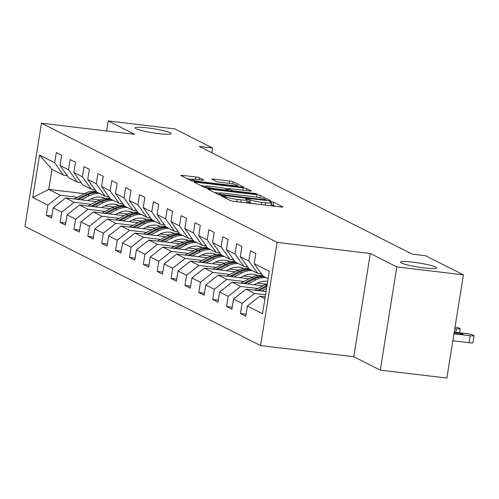 <?xml version="1.0" encoding="UTF-8"?>
<svg xmlns="http://www.w3.org/2000/svg" width="499" height="499" viewBox="0 0 499 499"><rect width="100%" height="100%" fill="white"/><g stroke="black" fill="none" stroke-linecap="round" stroke-linejoin="round"><path stroke-width="0.75" d="M222.448 195.833L221.232 195.926L230.501 200.617A2.788 0.318 9.1 0 0 233.987 201.365L281.049 206.985A2.788 0.318 9.1 0 0 282.933 206.985A2.788 0.318 9.1 0 0 282.79 206.854L273.514 202.164L269.759 201.633L271.057 202.332A8.932 1.01 9.1 0 1 271.506 202.75A8.932 1.01 9.1 0 1 265.48 202.75L261.563 202.282A8.932 1.01 9.1 0 1 250.404 199.868L246.762 198.733L245.446 198.733L246.743 199.432A8.932 1.01 9.1 0 1 247.198 199.85A8.932 1.01 9.1 0 1 241.173 199.85L237.25 199.382A8.932 1.01 9.1 0 1 226.091 196.968L222.448 195.833M158.744 133.638A18.195 2.058 9.1 0 0 171.02 133.638A18.195 2.058 9.1 0 0 147.361 127.881A18.195 2.058 9.1 0 0 135.086 127.881A18.195 2.058 9.1 0 0 158.744 133.638M424.244 267.913A18.195 2.058 9.1 0 0 436.519 267.913A18.195 2.058 9.1 0 0 412.866 262.156A18.195 2.058 9.1 0 0 400.585 262.156A18.195 2.058 9.1 0 0 424.244 267.913M199.319 177.719A2.788 0.318 9.1 0 0 195.833 176.97L182.628 175.392A2.788 0.318 9.1 0 0 180.744 175.392A2.788 0.318 9.1 0 0 180.888 175.523L191.186 180.732A2.788 0.318 9.1 0 0 194.672 181.486L241.728 187.1A2.788 0.318 9.1 0 0 243.612 187.1A2.788 0.318 9.1 0 0 243.468 186.969L233.17 181.761A2.788 0.318 9.1 0 0 229.683 181.006L213.74 179.104A2.788 0.318 9.1 0 0 211.857 179.104A2.788 0.318 9.1 0 0 211.994 179.235L216.404 181.461A2.788 0.318 9.1 0 0 219.891 182.216L227.8 183.158A7.466 0.842 9.1 0 1 237.505 185.522A7.466 0.842 9.1 0 1 232.472 185.522L201.49 181.823A7.466 0.842 9.1 0 1 191.784 179.465A7.466 0.842 9.1 0 1 196.818 179.465L201.983 180.077A2.788 0.318 9.1 0 0 203.866 180.077A2.788 0.318 9.1 0 0 203.723 179.952L199.319 177.719L198.995 179.721M134.699 134.343L108.202 120.939L174.787 128.885L212.574 147.997L199.257 146.407L412.299 254.153L425.616 255.744L463.403 274.855L396.824 266.909L370.327 253.504L277.107 242.383L41.479 123.216L134.699 134.343M209.773 189.121A2.788 0.318 9.1 0 0 207.89 189.121A2.788 0.318 9.1 0 0 208.027 189.252L218.331 194.46A2.788 0.318 9.1 0 0 221.818 195.209L268.874 200.829A2.788 0.318 9.1 0 0 270.757 200.829A2.788 0.318 9.1 0 0 270.614 200.698L260.316 195.489A2.788 0.318 9.1 0 0 256.829 194.735L209.773 189.121L209.624 190.057M204.758 187.593L194.46 182.385A2.788 0.318 9.1 0 1 194.317 182.254A2.788 0.318 9.1 0 1 196.201 182.254L243.256 187.874A2.788 0.318 9.1 0 1 246.743 188.622L251.153 190.855A2.788 0.318 9.1 0 1 251.29 190.98A2.788 0.318 9.1 0 1 249.413 190.98L230.326 188.703A2.788 0.318 9.1 0 0 228.442 188.703A2.788 0.318 9.1 0 0 228.586 188.834L231.511 190.312A2.788 0.318 9.1 0 0 234.998 191.067L254.864 193.437L257.403 194.055L256.087 194.055L208.245 188.348A2.788 0.318 9.1 0 1 204.758 187.593M277.107 242.383L260.572 345.589L24.95 226.427L41.479 123.216M51.896 216.005L46.239 215.331L51.572 218.026L53.206 207.846L61.739 212.162L60.111 222.348L65.444 225.043L67.078 214.863L75.611 219.18L73.983 229.359L79.316 232.06L80.944 221.88L89.483 226.197L87.849 236.376L93.188 239.071L94.816 228.891L103.355 233.208L101.721 243.393L107.054 246.088L108.688 235.908L117.221 240.225L115.593 250.404L120.926 253.105L122.561 242.926L131.094 247.242L129.466 257.422L134.799 260.116L136.427 249.937L144.966 254.253L143.332 264.439L148.671 267.133L150.299 256.954L158.838 261.27L157.204 271.45L162.537 274.151L164.171 263.971L172.704 268.287L171.076 278.467L176.409 281.162L178.043 270.982L186.576 275.298L184.948 285.484L190.281 288.179L191.909 277.999L200.448 282.315L198.814 292.495L204.153 295.196L205.781 285.016L214.321 289.333L212.686 299.512L218.026 302.207L219.654 292.027L228.186 296.344L226.558 306.529L231.892 309.224L233.526 299.044L242.059 303.361L240.431 313.54L245.764 316.241L247.392 306.055L262.511 313.703L269.304 271.306L254.184 263.659L255.819 253.48L250.479 250.779L248.851 260.965L257.715 273.39L249.182 269.073L240.312 256.642L241.946 246.462L236.613 243.768L234.979 253.947L243.849 266.372L235.31 262.056L226.446 249.631L228.074 239.451L222.741 236.751L221.107 246.93L229.977 259.361L221.437 255.045L212.574 242.614L214.202 232.434L208.869 229.733L207.241 239.919L216.104 252.344L207.572 248.028L198.702 235.603L200.336 225.417L194.997 222.722L193.369 232.902L202.232 245.333L193.699 241.011L184.83 228.586L186.464 218.406L181.131 215.705L179.497 225.885L188.366 238.316L179.827 234L170.964 221.568L172.592 211.389L167.259 208.688L165.624 218.874L174.494 231.299L165.955 226.983L157.091 214.558L158.719 204.372L153.386 201.677L151.758 211.857L160.622 224.288L152.089 219.965L143.219 207.54L144.853 197.361L139.514 194.66L137.886 204.839L146.75 217.271L138.217 212.954L129.347 200.523L130.981 190.344L125.648 187.643L124.014 197.829L132.884 210.254L124.345 205.937L115.481 193.512L117.109 183.326L111.776 180.632L110.142 190.811L119.012 203.243L110.472 198.92L101.609 186.495L103.237 176.315L97.904 173.615L96.276 183.794L105.139 196.226L96.606 191.909L87.737 179.478L89.371 169.298L84.032 166.597L82.404 176.783L91.267 189.208L82.734 184.892L73.864 172.467L75.499 162.281L70.159 159.586L68.531 169.766L77.395 182.197L68.862 177.875L59.999 165.45L61.627 155.27L56.293 152.569L54.659 162.749L63.529 175.18L51.971 169.336L48.752 189.414L60.31 195.265L77.382 197.298M46.239 215.331L47.867 205.151L32.753 197.504L39.546 155.108L54.659 162.749M59.999 165.45L68.531 169.766M73.864 172.467L82.404 176.783M87.737 179.478L96.276 183.794M101.609 186.495L110.142 190.811M115.481 193.512L124.014 197.829M129.347 200.523L137.886 204.839M143.219 207.54L151.758 211.857M157.091 214.558L165.624 218.874M170.964 221.568L179.497 225.885M184.83 228.586L193.369 232.902M198.702 235.603L207.241 239.919M212.574 242.614L221.107 246.93M226.446 249.631L234.979 253.947M240.312 256.642L248.851 260.965M91.255 204.316L74.183 202.276L65.643 197.96L96.482 201.64M104.734 205.925L113.666 206.991M81.125 182.64L77.395 182.197M65.643 197.96L53.206 207.846M74.183 202.276L61.739 212.162M105.121 211.333L88.055 209.293L79.516 204.977L110.354 208.657M118.606 212.936L127.538 214.002M94.997 189.657L91.267 189.208M79.516 204.977L67.078 214.863M88.055 209.293L75.611 219.18M118.993 218.344L101.921 216.31L93.388 211.994L124.22 215.668M132.472 219.953L141.404 221.02M108.869 196.668L105.139 196.226M93.388 211.994L80.944 221.88M101.921 216.31L89.483 226.197M132.865 225.361L115.793 223.321L107.26 219.005L138.092 222.685M143.076 228.642L146.319 226.983L155.276 228.037M122.735 203.686L119.012 203.243M107.26 219.005L94.816 228.891M115.793 223.321L103.355 233.208M146.737 232.378L129.665 230.338L121.126 226.022L151.964 229.702M160.216 233.981L169.149 235.048M136.607 210.703L132.884 210.254M121.126 226.022L108.688 235.908M129.665 230.338L117.221 240.225M160.603 239.389L143.537 237.356L134.998 233.039L165.836 236.713M174.089 240.998L183.021 242.065M150.48 217.714L146.75 217.271M134.998 233.039L122.561 242.926M143.537 237.356L131.094 247.242M174.475 246.406L157.403 244.367L148.87 240.05L179.709 243.73M187.961 248.015L196.893 249.082M164.352 224.731L160.622 224.288M148.87 240.05L136.427 249.937M157.403 244.367L144.966 254.253M188.348 253.423L171.276 251.384L162.743 247.067L193.575 250.748M201.827 255.026L210.759 256.093M178.218 231.742L174.494 231.299M162.743 247.067L150.299 256.954M171.276 251.384L158.838 261.27M202.22 260.434L185.148 258.401L176.609 254.085L207.447 257.758M215.699 262.044L224.631 263.11M192.09 238.759L188.366 238.316M176.609 254.085L164.171 263.971M185.148 258.401L172.704 268.287M216.092 267.452L199.02 265.412L190.481 261.096L221.319 264.776M229.571 269.061L238.503 270.127M205.962 245.776L202.232 245.333M190.481 261.096L178.043 270.982M199.02 265.412L186.576 275.298M229.958 274.469L212.886 272.429L204.353 268.113L235.191 271.793M243.443 276.072L252.375 277.138M219.834 252.787L216.104 252.344M204.353 268.113L191.909 277.999M212.886 272.429L200.448 282.315M243.83 281.48L226.758 279.446L218.225 275.13L249.057 278.804M254.041 284.761L257.284 283.101L266.241 284.156M233.7 259.804L229.977 259.361M218.225 275.13L205.781 285.016M226.758 279.446L214.321 289.333M257.702 288.497L240.63 286.457L232.091 282.141L262.929 285.821M247.573 266.822L243.849 266.372M232.091 282.141L219.654 292.027M240.63 286.457L228.186 296.344M265.537 294.79L254.502 293.474L245.963 289.158L266.061 291.553M261.445 273.832L257.715 273.39M245.963 289.158L233.526 299.044M254.502 293.474L242.059 303.361M264.907 298.739L259.836 296.175L265.219 296.811M268.125 278.654L263.054 276.09L254.184 263.659M259.836 296.175L247.392 306.055M370.327 253.504L353.791 356.716L380.288 370.115L396.824 266.909M380.288 370.115L446.873 378.061L463.403 274.855M108.202 120.939L106.593 130.988M353.791 356.716L260.572 345.589M211.813 152.756L212.574 147.997M87.593 200.579L90.837 198.92L99.794 199.974M84.462 193.681L48.752 189.414L32.753 197.504M67.253 175.623L63.529 175.18M39.546 155.108L51.971 169.336M60.31 195.265L47.867 205.151M246.088 314.214L240.431 313.54M232.216 307.203L226.558 306.529M218.344 300.186L212.686 299.512M204.478 293.169L198.814 292.495M190.606 286.158L184.948 285.484M176.733 279.141L171.076 278.467M162.861 272.123L157.204 271.45M148.995 265.112L143.332 264.439M135.123 258.095L129.466 257.422M121.251 251.078L115.593 250.404M107.379 244.067L101.721 243.393M93.513 237.05L87.849 236.376M79.64 230.039L73.983 229.359M65.768 223.022L60.111 222.348M246.4 202.85A8.932 1.01 9.1 0 0 246.749 202.638L247.198 199.85M253.03 203.642A8.932 1.01 9.1 0 1 249.955 202.656L246.911 201.608M270.714 205.75A8.932 1.01 9.1 0 0 271.063 205.538L271.506 202.75M275.86 206.361L271.225 204.509M219.66 193.144L214.514 192.527M221.026 194.41L264.776 199.862L266.092 199.862L264.726 199.132A8.932 1.01 9.1 0 0 253.573 196.725L225.336 193.356A8.932 1.01 9.1 0 0 219.311 193.356A8.932 1.01 9.1 0 0 219.766 193.768L221.026 194.41L220.92 195.084M200.941 185.665L205.607 186.221M225.255 188.566L228.405 188.94M210.522 186.345A7.466 0.842 9.1 0 0 205.488 186.345A7.466 0.842 9.1 0 0 215.194 188.703L226.109 190.007A2.788 0.318 9.1 0 0 227.987 190.007A2.788 0.318 9.1 0 0 227.85 189.876L224.924 188.397A2.788 0.318 9.1 0 0 221.437 187.643L210.522 186.345M191.909 179.341L187.368 178.798M452.849 340.78L469.097 342.713A5.689 0.642 -170.9 0 0 472.933 342.713L474.05 335.74A5.689 0.642 9.1 0 0 473.763 335.478L472.871 335.029A5.689 0.642 9.1 0 0 465.767 333.494L454.233 332.116M474.05 335.74A5.689 0.642 9.1 0 1 470.214 335.74L453.965 333.806M454.009 333.5L459.822 334.193A4.547 0.518 9.1 0 0 462.897 334.193A4.547 0.518 9.1 0 0 456.978 332.752L454.184 332.421M455.057 326.964A5.689 0.642 9.1 0 1 459.005 328.011L459.891 328.467A5.689 0.642 9.1 0 1 460.178 328.729A5.689 0.642 9.1 0 1 456.342 328.729L454.807 328.542M261.601 291.023L266.547 288.491M254.434 290.168L265.3 284.611A21.75 20.372 -63.2 0 1 267.314 283.706M267.04 285.44A21.75 20.372 116.8 0 0 266.99 285.465L257.16 290.493M258.875 290.699L266.846 286.619M257.284 283.101A18.051 16.91 -63.2 0 1 267.682 281.399M247.729 284.006L255.875 279.845A21.75 20.372 -63.2 0 1 265.948 277.556M240.562 283.151L251.427 277.594A21.75 20.372 -63.2 0 1 262.536 275.367M245.009 283.682L254.184 278.991A21.75 20.372 -63.2 0 1 264.258 276.702M263.191 276.159A21.75 20.372 116.8 0 0 253.118 278.448L243.287 283.476M240.175 277.743L243.418 276.084A18.051 16.91 -63.2 0 1 257.721 275.535M233.863 276.995L242.003 272.828A21.75 20.372 -63.2 0 1 252.076 270.539M226.689 276.14L237.555 270.583A21.75 20.372 -63.2 0 1 248.664 268.35M256.155 274.943A18.051 16.91 -63.2 0 1 257.066 275.654M231.137 276.671L240.312 271.974A21.75 20.372 -63.2 0 1 250.386 269.685M249.319 269.142A21.75 20.372 116.8 0 0 239.246 271.437L229.415 276.465M257.06 275.261A18.051 16.91 -63.2 0 1 257.521 275.573M226.303 270.732L229.546 269.073A18.051 16.91 -63.2 0 1 243.849 268.524M219.99 269.978L228.13 265.811A21.75 20.372 -63.2 0 1 238.204 263.522M212.823 269.123L223.689 263.566A21.75 20.372 -63.2 0 1 234.798 261.339M242.289 267.932A18.051 16.91 -63.2 0 1 243.194 268.637M217.265 269.653L226.44 264.957A21.75 20.372 -63.2 0 1 236.52 262.667M235.453 262.131A21.75 20.372 116.8 0 0 225.373 264.42L215.543 269.448M243.188 268.25A18.051 16.91 -63.2 0 1 243.649 268.556M212.431 263.715L215.674 262.056A18.051 16.91 -63.2 0 1 229.977 261.507M206.118 262.961L214.264 258.8A21.75 20.372 -63.2 0 1 224.338 256.511M198.951 262.106L209.817 256.548A21.75 20.372 -63.2 0 1 220.926 254.322M228.417 260.915A18.051 16.91 -63.2 0 1 229.322 261.619M203.392 262.636L212.574 257.946A21.75 20.372 -63.2 0 1 222.648 255.656M221.581 255.114A21.75 20.372 116.8 0 0 211.507 257.403L201.677 262.43M229.315 261.233A18.051 16.91 -63.2 0 1 229.783 261.538M198.558 256.698L201.802 255.039A18.051 16.91 -63.2 0 1 216.111 254.49A18.051 16.91 116.8 0 0 215.998 254.446M192.246 255.95L200.392 251.783A21.75 20.372 -63.2 0 1 210.466 249.494M185.079 255.095L195.945 249.537A21.75 20.372 -63.2 0 1 207.054 247.304M214.545 253.897A18.051 16.91 -63.2 0 1 215.456 254.609M189.526 255.625L198.702 250.928A21.75 20.372 -63.2 0 1 208.775 248.639M207.709 248.097A21.75 20.372 116.8 0 0 197.635 250.392L187.805 255.419M215.443 254.216A18.051 16.91 -63.2 0 1 215.911 254.527M184.692 249.687L187.936 248.028A18.051 16.91 -63.2 0 1 202.238 247.479M178.38 248.932L186.52 244.766A21.75 20.372 -63.2 0 1 196.594 242.477M171.207 248.078L182.073 242.52A21.75 20.372 -63.2 0 1 193.182 240.293M200.673 246.886A18.051 16.91 -63.2 0 1 201.584 247.591M175.654 248.608L184.83 243.911A21.75 20.372 -63.2 0 1 194.903 241.622M193.837 241.086A21.75 20.372 116.8 0 0 183.763 243.375L173.933 248.402M201.577 247.205A18.051 16.91 -63.2 0 1 202.039 247.51M170.82 242.67L174.064 241.011A18.051 16.91 -63.2 0 1 188.366 240.462M164.508 241.915L172.648 237.755A21.75 20.372 -63.2 0 1 182.721 235.466M157.341 241.061L168.2 235.503A21.75 20.372 -63.2 0 1 179.316 233.276M186.807 239.869A18.051 16.91 -63.2 0 1 187.711 240.574M161.782 241.591L170.957 236.9A21.75 20.372 -63.2 0 1 181.037 234.611M179.964 234.068A21.75 20.372 116.8 0 0 169.891 236.358L160.06 241.385M187.705 240.187A18.051 16.91 -63.2 0 1 188.167 240.493M156.948 235.653L160.191 233.994A18.051 16.91 -63.2 0 1 174.494 233.445M150.636 234.904L158.776 230.738A21.75 20.372 -63.2 0 1 168.855 228.448M143.469 234.05L154.334 228.492A21.75 20.372 -63.2 0 1 165.443 226.259M172.935 232.852A18.051 16.91 -63.2 0 1 173.839 233.563M147.91 234.58L157.091 229.883A21.75 20.372 -63.2 0 1 167.165 227.594M166.098 227.051A21.75 20.372 116.8 0 0 156.025 229.347L146.188 234.374M173.833 233.17A18.051 16.91 -63.2 0 1 174.301 233.482M146.319 226.983A18.051 16.91 -63.2 0 1 160.628 226.434A18.051 16.91 116.8 0 0 160.516 226.384M136.763 227.887L144.91 223.72A21.75 20.372 -63.2 0 1 154.983 221.431M129.597 227.033L140.462 221.475A21.75 20.372 -63.2 0 1 151.571 219.248M159.062 225.841A18.051 16.91 -63.2 0 1 159.973 226.546M134.044 227.563L143.219 222.866A21.75 20.372 -63.2 0 1 153.293 220.577M152.226 220.04A21.75 20.372 116.8 0 0 142.153 222.329L132.322 227.357M159.961 226.159A18.051 16.91 -63.2 0 1 160.429 226.465M129.21 221.625L132.453 219.965A18.051 16.91 -63.2 0 1 146.756 219.417M122.897 220.87L131.037 216.709A21.75 20.372 -63.2 0 1 141.111 214.42M115.724 220.015L126.59 214.458A21.75 20.372 -63.2 0 1 137.699 212.231M145.19 218.824A18.051 16.91 -63.2 0 1 146.101 219.529M120.172 220.546L129.347 215.855A21.75 20.372 -63.2 0 1 139.421 213.566M138.354 213.023A21.75 20.372 116.8 0 0 128.28 215.312L118.45 220.34M146.088 219.142A18.051 16.91 -63.2 0 1 146.556 219.448M115.338 214.607L118.581 212.948A18.051 16.91 -63.2 0 1 132.884 212.399M109.025 213.859L117.165 209.692A21.75 20.372 -63.2 0 1 127.239 207.403M101.852 213.004L112.718 207.447A21.75 20.372 -63.2 0 1 123.833 205.214M131.324 211.807A18.051 16.91 -63.2 0 1 132.229 212.518M106.299 213.535L115.475 208.838A21.75 20.372 -63.2 0 1 125.548 206.549M124.482 206.006A21.75 20.372 116.8 0 0 114.408 208.301L104.578 213.329M132.223 212.125A18.051 16.91 -63.2 0 1 132.684 212.437M101.465 207.596L104.709 205.937A18.051 16.91 -63.2 0 1 119.012 205.388M95.153 206.842L103.293 202.675A21.75 20.372 -63.2 0 1 113.373 200.386M87.986 205.987L98.852 200.43A21.75 20.372 -63.2 0 1 109.961 198.203M117.452 204.796A18.051 16.91 -63.2 0 1 118.357 205.501M92.427 206.517L101.609 201.821A21.75 20.372 -63.2 0 1 111.682 199.531M110.616 198.995A21.75 20.372 116.8 0 0 100.542 201.284L90.706 206.312M118.35 205.114A18.051 16.91 -63.2 0 1 118.818 205.42M90.837 198.92A18.051 16.91 -63.2 0 1 105.139 198.371A18.051 16.91 116.8 0 0 105.033 198.328M81.281 199.825L89.427 195.664A21.75 20.372 -63.2 0 1 99.501 193.375M74.114 198.97L84.98 193.412A21.75 20.372 -63.2 0 1 96.089 191.186M103.58 197.779A18.051 16.91 -63.2 0 1 104.491 198.483M78.561 199.5L87.737 194.81A21.75 20.372 -63.2 0 1 97.81 192.52M96.744 191.978A21.75 20.372 116.8 0 0 86.67 194.267L76.84 199.294M104.478 198.097A18.051 16.91 -63.2 0 1 104.946 198.402M225.879 198.278L226.091 196.968M236.875 201.715L237.25 199.382M240.799 202.182L241.173 199.85M248.758 202.051L249.201 199.263M249.955 202.656L250.404 199.868M261.189 204.615L261.563 202.282M265.112 205.083L265.48 202.75M273.072 204.952L273.514 202.164M224.681 197.673L224.893 196.363M256.449 197.124L256.829 194.735M259.948 197.766L260.316 195.489M223.396 195.402L223.471 194.934M264.701 200.33L264.776 199.862M219.591 194.835L219.766 193.768M196.051 183.189L196.201 182.254M242.882 190.206L243.256 187.874M246.425 190.624L246.743 188.622M228.28 190.737L228.586 188.834M231.38 191.111L231.511 190.312M234.923 191.529L234.998 191.067M254.789 193.899L254.864 193.437M215.119 189.165L215.194 188.703M226.035 190.468L226.109 190.007M201.415 182.291L201.49 181.823M232.397 185.984L232.472 185.522M213.591 180.039L213.74 179.104M229.309 183.358L229.683 181.006M232.821 183.969L233.17 181.761M182.478 176.328L182.628 175.392M195.452 179.322L195.833 176.97M470.214 335.74L469.097 342.713M456.81 333.831L456.978 332.752M456.342 328.729L455.768 332.303M265.3 284.611L266.99 285.465M254.184 278.991L255.875 279.845M251.427 277.594L253.118 278.448M240.312 271.974L242.003 272.828M237.555 270.583L239.246 271.437M226.44 264.957L228.13 265.811M223.689 263.566L225.373 264.42M212.574 257.946L214.264 258.8M209.817 256.548L211.507 257.403M198.702 250.928L200.392 251.783M195.945 249.537L197.635 250.392M184.83 243.911L186.52 244.766M182.073 242.52L183.763 243.375M170.957 236.9L172.648 237.755M168.2 235.503L169.891 236.358M157.091 229.883L158.776 230.738M154.334 228.492L156.025 229.347M143.219 222.866L144.91 223.72M140.462 221.475L142.153 222.329M129.347 215.855L131.037 216.709M126.59 214.458L128.28 215.312M115.475 208.838L117.165 209.692M112.718 207.447L114.408 208.301M101.609 201.821L103.293 202.675M98.852 200.43L100.542 201.284M87.737 194.81L89.427 195.664M84.98 193.412L86.67 194.267M265.992 200.479L266.092 199.862M219.092 194.716L219.311 193.356M228.118 190.718L228.442 188.703M205.257 187.774L205.488 186.345M227.881 190.693L227.987 190.007M191.56 180.875L191.784 179.465M237.337 186.576L237.505 185.522M460.178 328.729L459.535 332.752"/></g></svg>
